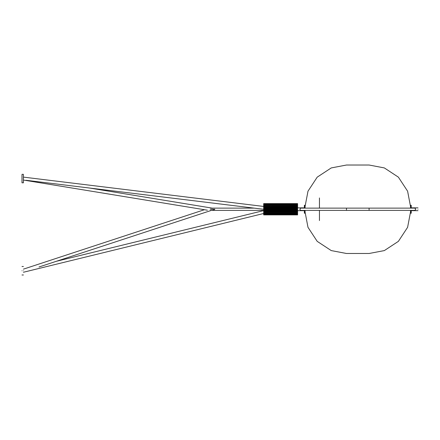 <?xml version="1.0" encoding="UTF-8"?>
<svg xmlns="http://www.w3.org/2000/svg" width="440" height="440" viewBox="0 0 440 440"><rect width="100%" height="100%" fill="white"/><g stroke="black" fill="none" stroke-linecap="round" stroke-linejoin="round"><path stroke-width="0.66" d="M418 209.259C418 207.433 418 207.433 418 209.259C418 211.079 418 211.079 418 209.259M411.219 210.386L411.219 213.219L410.652 213.219L410.652 210.386M411.219 208.126L411.219 205.293L410.652 205.293L410.652 208.126M297.594 209.539L263.67 209.539L297.594 209.539L297.594 210.953L263.67 210.958L297.594 210.953L263.67 210.854L263.67 209.396L297.594 209.396L297.594 209.115L263.67 209.115L263.67 209.396M263.67 209.115L297.594 208.972L297.594 208.434L263.67 208.434L263.67 208.972L297.594 209.115M304.375 208.126L304.375 205.293L304.942 205.293L304.942 208.126M304.375 210.386L304.375 213.219L304.942 213.219L304.942 210.386M23.414 174.895L23.414 182.809L22 182.809L22 174.895M22 270.738C22 276.204 22 276.204 22 270.738C22 265.271 22 265.271 22 270.738M23.414 270.738C23.414 276.204 23.414 276.204 23.414 270.738C23.414 265.271 23.414 265.271 23.414 270.738M319.451 220.561L319.451 210.386M319.451 208.126L319.451 197.951M305.08 208.126L305.08 206.431L307.989 191.186L317.207 177.149L331.249 167.926L346.489 165.022L369.1 165.022L384.346 167.926L398.382 177.149L407.605 191.186L410.509 206.431L410.509 208.126M410.509 210.386L410.509 212.08L407.605 227.326L398.382 241.362L384.346 250.586L369.1 253.49L346.489 253.49L331.249 250.586L317.207 241.362L307.989 227.326L305.08 212.08L305.08 210.386M214.836 209.259L213.34 210.166L210.326 210.48M210.326 208.032L212.657 208.208M210.326 209.259L214.836 209.259L210.326 209.259M297.594 207.889L297.594 207.383L263.67 207.383L263.67 207.889M263.67 210.623L263.67 211.123L297.594 211.123L297.594 210.623M297.594 214.896L263.67 214.753L297.594 214.753L297.594 214.231L263.67 214.231L263.67 214.896L297.594 214.896L263.67 214.896M300.982 208.126L414.612 208.126C416.07 208.879 416.07 209.632 414.612 210.386L300.982 210.386C299.525 209.632 299.525 208.879 300.982 208.126M263.67 203.753L263.67 204.281L297.594 204.281L297.594 203.77L263.67 203.77L297.594 203.615L263.67 203.753M263.67 203.615L297.594 203.615M263.67 204.298L263.67 205.123L297.594 205.123L297.594 204.298L263.67 204.298M263.67 205.365L297.594 205.365L263.67 205.167L263.67 206.465M297.594 205.365L297.594 206.465M263.67 206.558L297.594 206.558L297.594 206.261L263.67 206.261L297.594 206.239L263.67 206.261L263.67 207.383M297.594 206.558L297.594 207.383M297.594 207.559L263.67 207.559L263.67 208.434M263.67 207.559L297.594 207.658L297.594 208.434M263.67 210.078L297.594 210.078M263.67 211.123L263.67 212.251L297.594 212.251M297.594 211.123L297.594 212.196L263.67 212.251M263.67 213.142L297.594 213.345L263.67 213.142L263.67 212.047M297.594 212.047L297.594 213.142M263.67 214.071L297.594 214.209L263.67 214.071L263.67 213.384L297.594 213.384L297.594 214.071M263.67 214.742L297.594 214.742M263.67 203.841L297.594 203.841M263.67 204.017L297.594 204.017M263.67 204.441L297.594 204.441M263.67 204.633L297.594 204.633M263.67 205.568L297.594 205.568M297.594 205.167L263.67 205.167M263.67 206.751L297.594 206.751M263.67 207.933L297.594 207.933M263.67 208.104L297.594 208.104M297.594 210.579L263.67 210.579M297.594 210.403L263.67 210.403M297.594 211.954L263.67 211.954M297.594 211.761L263.67 211.761M297.594 212.944L263.67 212.944M297.594 213.879L263.67 213.879M297.594 214.665L263.67 214.665M297.594 214.495L263.67 214.495M346.489 208.126L346.489 210.386M369.1 208.126L369.1 210.386M418 207.845L411.219 207.845M411.219 210.667L418 210.667M297.594 210.667L304.375 210.667M304.375 207.845L297.594 207.845M23.414 174.328L22 174.328M22 274.978L23.414 274.978M23.414 266.503L22 266.503M23.414 180.054L207.422 210.21M212.157 208.126L89.529 188.029M204.413 209.715L23.414 269.148M39.001 266.992L211.173 210.458M254.172 208.126L211.173 208.126M263.67 210.601L56.282 261.316M26.048 180.279L263.67 209.286M263.67 207.554L297.594 207.554M297.594 212.267L263.67 212.267M212.058 210.386L263.67 210.386M23.414 272.256L263.67 213.494M263.67 206.443L23.414 177.111"/></g></svg>
